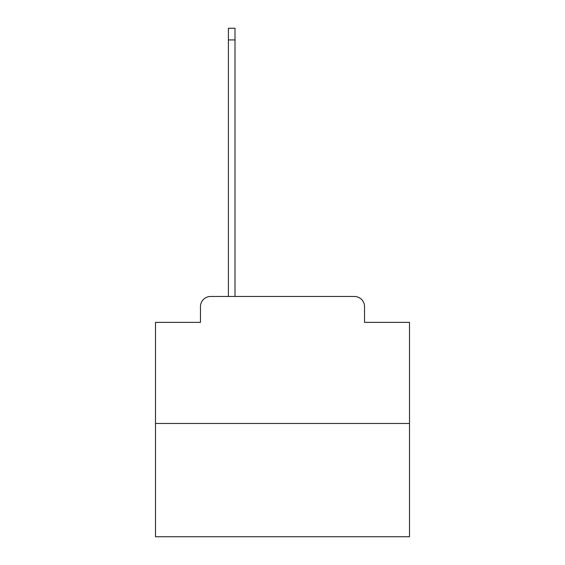 <?xml version="1.0" encoding="UTF-8"?>
<svg xmlns="http://www.w3.org/2000/svg" width="565" height="565" viewBox="0 0 565 565"><rect width="100%" height="100%" fill="white"/><g stroke="black" fill="none" stroke-linecap="round" stroke-linejoin="round"><path stroke-width="0.85" d="M200.462 306.633L200.462 322.375L200.462 306.633A10.163 10.163 0 0 1 210.618 296.47L228.401 296.47L228.401 28.25L235.005 28.25L235.005 296.47L354.382 296.47L210.618 296.47M409.498 423.468L155.502 423.468L155.502 536.75L409.498 536.75L409.498 322.375L364.538 322.375L364.538 306.633A10.163 10.163 0 0 0 354.382 296.47M155.502 423.468L155.502 322.375L200.462 322.375M364.538 322.375L364.538 306.633M228.401 39.931L235.005 39.931"/></g></svg>
